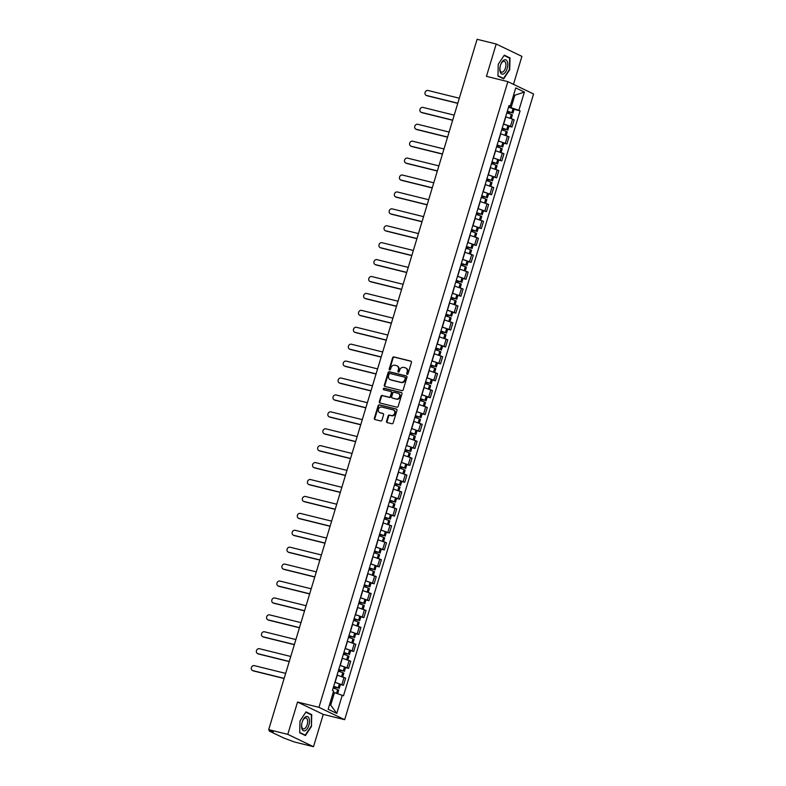 <?xml version="1.0" encoding="UTF-8"?>
<svg xmlns="http://www.w3.org/2000/svg" width="786" height="786" viewBox="0 0 786 786"><rect width="100%" height="100%" fill="white"/><g stroke="black" fill="none" stroke-linecap="round" stroke-linejoin="round"><path stroke-width="1.18" d="M407.148 374.293A0.786 0.678 -64.4 0 0 408.032 373.714L411.451 362.405A1.12 0.963 -64.4 0 0 410.832 361.108L393.865 356.913A1.12 0.963 -64.4 0 0 392.607 357.738L389.188 369.047A0.786 0.678 -64.4 0 0 390.504 369.381L390.947 367.917A3.576 3.095 -64.4 0 1 394.994 365.254L396.409 365.608A3.576 3.095 -64.4 0 1 398.394 369.754L397.952 371.218A0.786 0.678 -64.4 0 0 399.268 371.542L399.71 370.078A3.576 3.095 -64.4 0 1 403.758 367.426L405.173 367.769A3.576 3.095 -64.4 0 1 407.158 371.925L406.716 373.389A0.786 0.678 -64.4 0 0 407.148 374.293M386.535 421.276A1.12 0.963 -64.4 0 0 387.154 422.573L391.919 423.752A1.12 0.963 -64.4 0 0 393.177 422.917L396.969 410.361A1.12 0.963 -64.4 0 0 396.35 409.064L379.392 404.859A1.12 0.963 -64.4 0 0 378.125 405.694L374.333 418.25A1.12 0.963 -64.4 0 0 374.951 419.547L380.699 420.972A1.12 0.963 -64.4 0 0 381.967 420.146L383.588 414.762A1.12 0.963 -64.4 0 0 382.969 413.465L380.119 412.768A2.987 2.584 -64.4 0 1 381.839 407.069L393 409.83A2.987 2.584 -64.4 0 1 391.281 415.529L389.424 415.067A1.12 0.963 -64.4 0 0 388.156 415.902L386.535 421.276L387.056 421.522A1.12 0.963 -64.4 0 0 387.282 422.603M318.949 707.341L297.54 702.045L287.784 734.36L268.684 729.624L477.102 39.3L496.212 44.026L486.455 76.34L507.864 81.646L318.949 707.341L344.661 719.681L533.566 93.986L507.864 81.646M401.911 390.642A1.12 0.963 -64.4 0 0 403.179 389.817L406.971 377.251A1.12 0.963 -64.4 0 0 406.342 375.954L389.384 371.758A1.12 0.963 -64.4 0 0 388.117 372.593L384.325 385.15A1.12 0.963 -64.4 0 0 384.944 386.447L401.911 390.642M401.97 393.806L398.178 406.362A1.12 0.963 -64.4 0 1 396.91 407.197L379.952 403.002A1.12 0.963 -64.4 0 1 379.333 401.705L380.955 396.331A1.12 0.963 -64.4 0 1 382.212 395.496L389.099 397.195A1.12 0.963 -64.4 0 0 390.357 396.37L391.438 392.804A1.12 0.963 -64.4 0 0 390.819 391.507L383.656 389.728A0.786 0.678 -64.4 0 1 384.099 388.245L401.351 392.509A1.12 0.963 -64.4 0 1 401.97 393.806M287.784 734.36L313.496 746.7L294.386 741.974L283.913 738.083L269.362 731.098L269.392 729.968M513.474 84.338L521.914 56.376L496.212 44.026M313.496 746.7L323.252 714.386L344.661 719.681M268.684 729.624L273.233 731.815L269.107 730.911M503.462 124.001L510.438 126.281L512.6 119.128L505.624 116.849M512.6 119.128L514.162 119.875L512 127.037L508.974 126.281M510.438 126.281L512 127.037M503.865 143.199L506.891 143.946L509.053 136.793L500.515 133.767M498.353 140.92L506.891 143.946M498.756 160.118L501.792 160.865L503.954 153.712L495.406 150.676M493.244 157.839L501.792 160.865M493.647 177.037L496.683 177.783L498.845 170.631L490.297 167.595M488.135 174.757L496.683 177.783M488.538 193.946L491.574 194.702L493.736 187.54L485.188 184.514M483.026 191.666L491.574 194.702M483.429 210.864L486.465 211.621L488.627 204.458L480.079 201.432M477.927 208.585L486.465 211.621M478.33 227.783L481.356 228.53L483.518 221.377L474.98 218.351M472.818 225.503L481.356 228.53M473.221 244.701L476.247 245.448L478.409 238.296L469.871 235.26M467.709 242.422L476.247 245.448M468.112 261.62L471.148 262.367L473.3 255.214L464.762 252.178M462.6 259.341L471.148 262.367M463.003 278.529L466.039 279.285L468.201 272.123L459.653 269.097M457.491 276.25L466.039 279.285M457.894 295.448L460.93 296.204L463.092 289.042L454.544 286.016M452.382 293.168L460.93 296.204M452.785 312.366L455.821 313.113L457.983 305.96L449.435 302.934M447.273 310.087L455.821 313.113M447.686 329.285L450.712 330.032L452.874 322.879L444.336 319.843M442.174 327.005L450.712 330.032M442.577 346.204L445.603 346.95L447.765 339.798L439.227 336.762M437.065 343.924L445.603 346.95M437.468 363.112L440.504 363.869L442.656 356.706L434.118 353.68M431.956 360.833L440.504 363.869M432.359 380.031L435.395 380.788L437.556 373.625L429.009 370.599M426.847 377.752L435.395 380.788M427.25 396.95L430.286 397.696L432.447 390.544L423.9 387.518M421.738 394.67L430.286 397.696M422.141 413.868L425.177 414.615L427.338 407.462L418.791 404.426M416.629 411.589L425.177 414.615M417.042 430.787L420.068 431.534L422.229 424.371L413.691 421.345M411.53 428.508L420.068 431.534M411.933 447.696L414.959 448.452L417.12 441.29L408.582 438.264M406.421 445.416L414.959 448.452M406.824 464.614L409.85 465.371L412.011 458.209L403.473 455.182M401.312 462.335L409.85 465.371M401.715 481.533L404.751 482.28L406.912 475.127L398.364 472.101M396.203 479.254L404.751 482.28M396.606 498.452L399.642 499.198L401.803 492.046L393.255 489.01M391.094 496.172L399.642 499.198M391.497 515.37L394.533 516.117L396.694 508.955L388.146 505.929M385.985 513.091L394.533 516.117M386.388 532.279L389.424 533.036L391.585 525.873L383.047 522.847M380.886 530L389.424 533.036M381.289 549.198L384.315 549.945L386.476 542.792L377.938 539.766M375.777 546.918L384.315 549.945M376.18 566.117L379.206 566.863L381.367 559.711L372.829 556.685M370.668 563.837L379.206 566.863M371.071 583.035L374.107 583.782L376.268 576.629L367.72 573.593M365.559 580.756L374.107 583.782M365.962 599.944L368.998 600.701L371.159 593.538L362.611 590.512M360.45 597.674L368.998 600.701M360.853 616.863L363.889 617.619L366.05 610.457L357.502 607.431M355.341 614.583L363.889 617.619M355.744 633.781L358.78 634.528L360.941 627.375L352.393 624.349M350.242 631.502L358.78 634.528M350.644 650.7L353.671 651.447L355.832 644.294L347.294 641.258M345.133 648.421L353.671 651.447M345.535 667.619L348.562 668.365L350.723 661.213L342.185 658.177M340.024 665.339L348.562 668.365M340.426 684.527L343.462 685.284L345.614 678.122L337.076 675.095M334.915 682.258L343.462 685.284M508.571 107.093L511.067 107.702L514.83 95.234L513.69 94.693M513.622 94.939L514.83 95.234L524.38 92.06L518.878 110.276L511.067 107.702M508.847 106.159L510.242 106.13L515.744 87.904L524.38 92.06M329.56 704.561L330.7 705.101L334.463 692.633L343.492 695.777L520.086 110.855L518.878 110.276M342.283 695.197L336.781 713.413L328.145 709.267L333.637 691.051L332.429 690.472L509.033 105.55L510.242 106.13M503.688 78.846L509.711 69.758L510.006 57.918L504.278 55.167L498.255 64.256L497.96 76.095L503.688 78.846M297.54 702.045L323.252 714.386M305.42 735.558L311.443 726.47L311.737 714.631L306.009 711.88L299.987 720.968L299.692 732.807L305.42 735.558M334.463 692.633L333.254 692.328M514.073 109.362L520.086 110.855M330.7 705.101L336.781 713.413M508.218 57.476L510.006 57.918M299.987 720.988L305.803 712.204L311.354 714.867L311.443 726.47M309.949 714.189L311.737 714.631M407.325 374.313A0.786 0.678 -64.4 0 1 407.227 373.635L407.669 372.171A3.576 3.095 -64.4 0 0 405.94 368.094M397.176 365.922A3.576 3.095 -64.4 0 1 398.905 370L398.463 371.464A0.786 0.678 -64.4 0 0 398.561 372.142M411.216 361.324L394.375 357.158A1.12 0.963 -64.4 0 0 393.118 357.984L389.699 369.302A0.786 0.678 -64.4 0 0 389.797 369.98M406.735 376.17L389.895 372.004A1.12 0.963 -64.4 0 0 388.638 372.839L384.845 385.395A1.12 0.963 -64.4 0 0 385.081 386.476M405.291 378.095A0.786 0.678 -64.4 0 0 404.859 377.192L389.974 373.507A0.786 0.678 -64.4 0 0 389.09 374.087L388.618 375.629A3.576 3.095 -64.4 0 0 390.603 379.785L400.781 382.301A3.576 3.095 -64.4 0 0 404.829 379.638L405.291 378.095L405.812 378.341A0.786 0.678 -64.4 0 0 405.37 377.437L405.075 377.29M390.357 379.707A3.576 3.095 -64.4 0 0 391.123 380.031L390.603 379.785M405.812 378.341L405.34 379.884A3.576 3.095 -64.4 0 1 401.302 382.546L391.123 380.031M391.33 391.752A1.12 0.963 -64.4 0 1 391.949 393.049L390.878 396.616A1.12 0.963 -64.4 0 1 389.61 397.441L382.733 395.741A1.12 0.963 -64.4 0 0 381.465 396.576L379.844 401.951A1.12 0.963 -64.4 0 0 380.08 403.031M401.734 392.725L384.619 388.49A0.786 0.678 -64.4 0 0 383.853 389.777M396.232 398.964A2.987 2.584 -64.4 0 0 397.952 393.265L394.022 392.293A1.12 0.963 -64.4 0 0 392.754 393.128L391.683 396.694A1.12 0.963 -64.4 0 0 392.302 397.991L396.753 399.209A2.987 2.584 -64.4 0 0 398.64 393.56M392.509 398.089A1.12 0.963 -64.4 0 0 392.813 398.237L392.302 397.991M396.753 399.209L392.813 398.237M393.688 410.125A2.987 2.584 -64.4 0 1 391.801 415.774L389.935 415.313A1.12 0.963 -64.4 0 0 388.677 416.148L387.056 421.522M379.952 412.719A2.987 2.584 -64.4 0 0 380.63 413.014L380.119 412.768M383.352 413.682L380.63 413.014M396.734 409.27L379.903 405.104A1.12 0.963 -64.4 0 0 378.636 405.94L374.843 418.496A1.12 0.963 -64.4 0 0 375.079 419.586M507.294 111.288A7.162 0.639 16.8 0 1 510.91 112.526L507.147 111.808M459.309 98.221L427.967 90.469A2.613 2.26 -64.4 0 0 426.464 95.45L427.132 95.774A2.613 2.26 115.6 0 1 426.749 95.637L426.081 95.322M506.813 112.899A8.646 0.766 16.8 0 1 511.293 114.422L512.384 114.972L511.293 118.588M507.098 111.956L511.824 112.693A8.646 0.766 -163.2 0 0 507.334 111.16M508.532 107.201A8.646 0.766 16.8 0 1 513.012 108.733L514.103 109.283L512.914 113.233M457.766 103.359L427.132 95.774M457.806 103.212L426.464 95.45M503.964 60.05A7.388 3.645 103.9 0 0 500.643 64.786A7.388 3.645 103.9 0 0 499.984 67.419A7.388 3.645 103.9 0 0 503.62 73.864A7.388 3.645 103.9 0 0 507.756 64.825A7.388 3.645 103.9 0 0 503.964 60.05M500.014 67.242A5.6 2.761 103.9 0 0 501.576 72.174A5.6 2.761 103.9 0 0 502.785 71.968A5.6 2.761 103.9 0 0 505.82 66.26A5.6 2.761 103.9 0 0 504.268 61.308A5.6 2.761 103.9 0 0 503.05 61.514A5.6 2.761 103.9 0 0 500.584 64.953M498.255 64.275L504.081 55.492L509.633 58.154L509.348 69.63L503.512 78.433L497.97 75.77M502.097 78.079L503.512 78.433M305.695 716.763A7.388 3.645 103.9 0 0 302.364 721.489A7.388 3.645 103.9 0 0 301.716 724.132A7.388 3.645 103.9 0 0 305.351 730.577A7.388 3.645 103.9 0 0 309.478 721.538A7.388 3.645 103.9 0 0 305.695 716.763M301.745 723.955A5.6 2.761 103.9 0 0 303.298 728.887A5.6 2.761 103.9 0 0 304.516 728.681A5.6 2.761 103.9 0 0 307.552 722.973A5.6 2.761 103.9 0 0 305.99 718.021A5.6 2.761 103.9 0 0 304.781 718.227A5.6 2.761 103.9 0 0 302.305 721.666M311.069 726.343L305.233 735.146L299.702 732.483M303.828 734.792L305.233 735.146M502.195 128.206A7.162 0.639 16.8 0 1 505.801 129.435L502.038 128.727M454.2 115.139L422.858 107.387A2.613 2.26 -64.4 0 0 421.355 112.369L422.023 112.693A2.613 2.26 115.6 0 1 421.65 112.555L420.982 112.231M501.704 129.818A8.646 0.766 16.8 0 1 506.194 131.341L507.275 131.891L506.184 135.497M501.989 128.865L506.715 129.611A8.646 0.766 -163.2 0 0 502.234 128.079M503.423 124.119A8.646 0.766 16.8 0 1 507.913 125.652L508.994 126.192L507.805 130.152M452.657 120.268L422.023 112.693M452.697 120.13L421.355 112.369M497.086 145.125A7.162 0.639 16.8 0 1 500.692 146.353L496.929 145.636M449.101 132.058L417.759 124.296A2.613 2.26 -64.4 0 0 416.246 129.287L416.914 129.611A2.613 2.26 115.6 0 1 416.541 129.474L415.873 129.15M496.595 146.727A8.646 0.766 16.8 0 1 501.085 148.259L502.175 148.809L501.085 152.415M496.88 145.783L501.606 146.52A8.646 0.766 -163.2 0 0 497.125 144.997M498.314 141.038A8.646 0.766 16.8 0 1 502.804 142.571L503.885 143.111L502.696 147.07M447.548 137.186L416.914 129.611M447.588 137.039L416.246 129.287M491.977 162.044A7.162 0.639 16.8 0 1 495.583 163.272L491.82 162.555M443.992 148.976L412.65 141.215A2.613 2.26 -64.4 0 0 411.137 146.206L411.805 146.53A2.613 2.26 115.6 0 1 411.432 146.393L410.764 146.068M491.496 163.645A8.646 0.766 16.8 0 1 495.976 165.178L497.066 165.718L495.976 169.334M491.781 162.702L496.497 163.439A8.646 0.766 -163.2 0 0 492.016 161.916M493.205 157.957A8.646 0.766 16.8 0 1 497.695 159.479L498.786 160.03L497.587 163.989M442.439 154.105L411.805 146.53M442.489 153.958L411.137 146.206M486.868 178.953A7.162 0.639 16.8 0 1 490.474 180.191L486.711 179.473M438.883 165.885L407.541 158.133A2.613 2.26 -64.4 0 0 406.038 163.124L406.706 163.439A2.613 2.26 115.6 0 1 406.323 163.301L405.655 162.987M486.387 180.564A8.646 0.766 16.8 0 1 490.867 182.097L491.957 182.637L490.867 186.253M486.672 179.621L491.388 180.358A8.646 0.766 -163.2 0 0 486.907 178.825M488.106 174.875A8.646 0.766 16.8 0 1 492.586 176.398L493.677 176.948L492.478 180.908M437.33 171.024L406.706 163.439M437.38 170.876L406.038 163.124M481.759 195.871A7.162 0.639 16.8 0 1 485.365 197.109L481.602 196.392M433.774 182.804L402.432 175.052A2.613 2.26 -64.4 0 0 400.929 180.033L401.597 180.358A2.613 2.26 115.6 0 1 401.214 180.22L400.546 179.906M481.278 197.483A8.646 0.766 16.8 0 1 485.758 199.005L486.848 199.556L485.758 203.171M481.563 196.539L486.288 197.276A8.646 0.766 -163.2 0 0 481.798 195.743M482.997 191.784A8.646 0.766 16.8 0 1 487.477 193.317L488.568 193.867L487.369 197.817M432.221 187.942L401.597 180.358M432.271 187.795L400.929 180.033M476.65 212.79A7.162 0.639 16.8 0 1 480.256 214.018L476.503 213.311M428.665 199.723L397.323 191.971A2.613 2.26 -64.4 0 0 395.82 196.952L396.488 197.276A2.613 2.26 115.6 0 1 396.105 197.139L395.437 196.814M476.169 214.401A8.646 0.766 16.8 0 1 480.649 215.924L481.739 216.474L480.649 220.08M476.454 213.448L481.179 214.195A8.646 0.766 -163.2 0 0 476.689 212.662M477.888 208.703A8.646 0.766 16.8 0 1 482.368 210.235L483.459 210.776L482.26 214.735M427.122 204.851L396.488 197.276M427.162 204.714L395.82 196.952M471.551 229.709A7.162 0.639 16.8 0 1 475.157 230.937L471.394 230.219M423.556 216.641L392.214 208.88A2.613 2.26 -64.4 0 0 390.711 213.871L391.379 214.195A2.613 2.26 115.6 0 1 390.996 214.057L390.328 213.733M471.06 231.31A8.646 0.766 16.8 0 1 475.55 232.843L476.63 233.393L475.54 236.999M471.345 230.367L476.07 231.104A8.646 0.766 -163.2 0 0 471.58 229.581M472.779 225.621A8.646 0.766 16.8 0 1 477.269 227.154L478.35 227.694L477.161 231.654M422.013 221.77L391.379 214.195M422.053 221.623L390.711 213.871M466.442 246.617A7.162 0.639 16.8 0 1 470.048 247.855L466.285 247.138M418.457 233.56L387.105 225.798A2.613 2.26 -64.4 0 0 385.602 230.789L386.27 231.104A2.613 2.26 115.6 0 1 385.897 230.976L385.228 230.652M465.951 248.229A8.646 0.766 16.8 0 1 470.441 249.761L471.521 250.302L470.441 253.917M466.236 247.285L470.961 248.022A8.646 0.766 -163.2 0 0 466.481 246.499M467.67 242.54A8.646 0.766 16.8 0 1 472.16 244.063L473.241 244.613L472.052 248.573M416.904 238.689L386.27 231.104M416.944 238.541L385.602 230.789M461.333 263.536A7.162 0.639 16.8 0 1 464.939 264.774L461.176 264.057M413.348 250.469L382.006 242.717A2.613 2.26 -64.4 0 0 380.493 247.708L381.161 248.022A2.613 2.26 115.6 0 1 380.788 247.885L380.119 247.57M460.842 265.147A8.646 0.766 16.8 0 1 465.332 266.68L466.422 267.22L465.332 270.836M461.136 264.204L465.852 264.941A8.646 0.766 -163.2 0 0 461.372 263.408M462.561 259.459A8.646 0.766 16.8 0 1 467.051 260.981L468.142 261.532L466.943 265.491M411.795 255.607L381.161 248.022M411.835 255.46L380.493 247.708M456.224 280.455A7.162 0.639 16.8 0 1 459.83 281.693L456.067 280.975M408.239 267.387L376.897 259.635A2.613 2.26 -64.4 0 0 375.394 264.617L376.062 264.941A2.613 2.26 115.6 0 1 375.679 264.803L375.01 264.489M455.742 282.066A8.646 0.766 16.8 0 1 460.223 283.589L461.313 284.139L460.223 287.755M456.027 281.113L460.743 281.86A8.646 0.766 -163.2 0 0 456.263 280.327M457.462 276.367A8.646 0.766 16.8 0 1 461.942 277.9L463.033 278.44L461.834 282.4M406.686 272.526L376.062 264.941M406.735 272.378L375.394 264.617M451.115 297.373A7.162 0.639 16.8 0 1 454.721 298.601L450.958 297.894M403.13 284.306L371.788 276.544A2.613 2.26 -64.4 0 0 370.285 281.535L370.953 281.86A2.613 2.26 115.6 0 1 370.57 281.722L369.901 281.398M450.633 298.985A8.646 0.766 16.8 0 1 455.114 300.507L456.204 301.058L455.114 304.663M450.918 298.032L455.644 298.778A8.646 0.766 -163.2 0 0 451.154 297.246M452.353 293.286A8.646 0.766 16.8 0 1 456.833 294.819L457.924 295.359L456.725 299.319M401.577 289.435L370.953 281.86M401.626 289.297L370.285 281.535M446.006 314.292A7.162 0.639 16.8 0 1 449.612 315.52L445.849 314.803M398.021 301.225L366.679 293.463A2.613 2.26 -64.4 0 0 365.176 298.454L365.844 298.778A2.613 2.26 115.6 0 1 365.461 298.641L364.792 298.316M445.524 315.893A8.646 0.766 16.8 0 1 450.005 317.426L451.095 317.976L450.005 321.582M445.809 314.95L450.535 315.687A8.646 0.766 -163.2 0 0 446.045 314.164M447.244 310.205A8.646 0.766 16.8 0 1 451.724 311.737L452.815 312.278L451.616 316.237M396.478 306.353L365.844 298.778M396.517 306.206L365.176 298.454M440.907 331.201A7.162 0.639 16.8 0 1 444.512 332.439L440.75 331.721M392.912 318.143L361.57 310.382A2.613 2.26 -64.4 0 0 360.067 315.373L360.735 315.687A2.613 2.26 115.6 0 1 360.352 315.559L359.683 315.235M440.415 332.812A8.646 0.766 16.8 0 1 444.905 334.345L445.986 334.885L444.896 338.501M440.7 331.869L445.426 332.606A8.646 0.766 -163.2 0 0 440.936 331.083M442.135 327.123A8.646 0.766 16.8 0 1 446.625 328.646L447.706 329.196L446.517 333.156M391.369 323.272L360.735 315.687M391.408 323.125L360.067 315.373M435.798 348.119A7.162 0.639 16.8 0 1 439.403 349.357L435.64 348.64M387.812 335.052L356.461 327.3A2.613 2.26 -64.4 0 0 354.958 332.291L355.626 332.606A2.613 2.26 115.6 0 1 355.252 332.468L354.584 332.154M435.306 349.731A8.646 0.766 16.8 0 1 439.796 351.263L440.877 351.804L439.787 355.419M435.591 348.788L440.317 349.524A8.646 0.766 -163.2 0 0 435.837 347.992M437.026 344.042A8.646 0.766 16.8 0 1 441.516 345.565L442.597 346.115L441.408 350.075M386.26 340.191L355.626 332.606M386.299 340.043L354.958 332.291M430.689 365.038A7.162 0.639 16.8 0 1 434.294 366.276L430.531 365.559M382.703 351.971L351.362 344.219A2.613 2.26 -64.4 0 0 349.849 349.2L350.517 349.524A2.613 2.26 115.6 0 1 350.143 349.387L349.475 349.072M430.197 366.649A8.646 0.766 16.8 0 1 434.687 368.172L435.778 368.722L434.687 372.328M430.492 365.696L435.208 366.443A8.646 0.766 -163.2 0 0 430.728 364.91M431.917 360.951A8.646 0.766 16.8 0 1 436.407 362.484L437.497 363.024L436.299 366.983M381.151 357.109L350.517 349.524M381.19 356.962L349.849 349.2M425.58 381.957A7.162 0.639 16.8 0 1 429.185 383.185L425.423 382.477M377.594 368.889L346.253 361.128A2.613 2.26 -64.4 0 0 344.74 366.119L345.418 366.443A2.613 2.26 115.6 0 1 345.034 366.305L344.366 365.981M425.098 383.568A8.646 0.766 16.8 0 1 429.578 385.091L430.669 385.641L429.578 389.247M425.383 382.615L430.099 383.362A8.646 0.766 -163.2 0 0 425.619 381.829M426.818 377.87A8.646 0.766 16.8 0 1 431.298 379.402L432.388 379.943L431.19 383.902M376.042 374.018L345.418 366.443M376.091 373.881L344.74 366.119M420.471 398.875A7.162 0.639 16.8 0 1 424.076 400.103L420.314 399.386M372.485 385.808L341.144 378.046A2.613 2.26 -64.4 0 0 339.64 383.037L340.309 383.362A2.613 2.26 115.6 0 1 339.925 383.224L339.257 382.9M419.989 400.477A8.646 0.766 16.8 0 1 424.469 402.01L425.56 402.56L424.469 406.166M420.274 399.534L425 400.27A8.646 0.766 -163.2 0 0 420.51 398.748M421.709 394.788A8.646 0.766 16.8 0 1 426.189 396.321L427.279 396.861L426.081 400.821M370.933 390.937L340.309 383.362M370.982 390.789L339.64 383.037M415.362 415.784A7.162 0.639 16.8 0 1 418.967 417.022L415.205 416.305M367.376 402.717L336.035 394.965A2.613 2.26 -64.4 0 0 334.531 399.956L335.2 400.27A2.613 2.26 115.6 0 1 334.816 400.143L334.148 399.819M414.88 417.395A8.646 0.766 16.8 0 1 419.36 418.928L420.451 419.469L419.36 423.084M415.165 416.452L419.891 417.189A8.646 0.766 -163.2 0 0 415.401 415.666M416.6 411.707A8.646 0.766 16.8 0 1 421.08 413.23L422.17 413.78L420.972 417.739M365.824 407.855L335.2 400.27M365.873 407.708L334.531 399.956M410.263 432.703A7.162 0.639 16.8 0 1 413.868 433.941L410.105 433.224M362.267 419.636L330.926 411.884A2.613 2.26 -64.4 0 0 329.422 416.875L330.091 417.189A2.613 2.26 115.6 0 1 329.707 417.052L329.039 416.737M409.771 434.314A8.646 0.766 16.8 0 1 414.261 435.847L415.342 436.387L414.251 440.003M410.056 433.371L414.782 434.108A8.646 0.766 -163.2 0 0 410.292 432.575M411.491 428.625A8.646 0.766 16.8 0 1 415.971 430.148L417.061 430.699L415.873 434.648M360.725 424.774L330.091 417.189M360.764 424.627L329.422 416.875M405.154 449.621A7.162 0.639 16.8 0 1 408.759 450.85L404.996 450.142M357.168 436.554L325.817 428.802A2.613 2.26 -64.4 0 0 324.313 433.784L324.982 434.108A2.613 2.26 115.6 0 1 324.608 433.97L323.94 433.646M404.662 451.233A8.646 0.766 16.8 0 1 409.152 452.756L410.233 453.306L409.142 456.912M404.947 450.28L409.673 451.026A8.646 0.766 -163.2 0 0 405.193 449.494M406.382 445.534A8.646 0.766 16.8 0 1 410.872 447.067L411.952 447.607L410.764 451.567M355.616 441.693L324.982 434.108M355.655 441.545L324.313 433.784M400.045 466.54A7.162 0.639 16.8 0 1 403.65 467.768L399.887 467.061M352.059 453.473L320.717 445.711A2.613 2.26 -64.4 0 0 319.204 450.702L319.873 451.026A2.613 2.26 115.6 0 1 319.499 450.889L318.831 450.565M399.553 468.151A8.646 0.766 16.8 0 1 404.043 469.674L405.134 470.225L404.043 473.83M399.838 467.198L404.564 467.945A8.646 0.766 -163.2 0 0 400.084 466.412M401.273 462.453A8.646 0.766 16.8 0 1 405.763 463.986L406.853 464.526L405.655 468.485M350.507 458.602L319.873 451.026M350.546 458.464L319.204 450.702M394.936 483.459A7.162 0.639 16.8 0 1 398.541 484.687L394.778 483.97M346.95 470.392L315.608 462.63A2.613 2.26 -64.4 0 0 314.095 467.621L314.764 467.945A2.613 2.26 115.6 0 1 314.39 467.808L313.722 467.483M394.454 485.06A8.646 0.766 16.8 0 1 398.934 486.593L400.025 487.133L398.934 490.749M394.739 484.117L399.455 484.854A8.646 0.766 -163.2 0 0 394.975 483.331M396.164 479.372A8.646 0.766 16.8 0 1 400.654 480.904L401.744 481.445L400.546 485.404M345.398 475.52L314.764 467.945M345.447 475.373L314.095 467.621M389.827 500.368A7.162 0.639 16.8 0 1 393.432 501.606L389.669 500.888M341.841 487.3L310.499 479.548A2.613 2.26 -64.4 0 0 308.996 484.54L309.664 484.854A2.613 2.26 115.6 0 1 309.281 484.726L308.613 484.402M389.345 501.979A8.646 0.766 16.8 0 1 393.825 503.512L394.916 504.052L393.825 507.668M389.63 501.036L394.346 501.773A8.646 0.766 -163.2 0 0 389.866 500.25M391.064 496.29A8.646 0.766 16.8 0 1 395.545 497.813L396.635 498.363L395.437 502.323M340.289 492.439L309.664 484.854M340.338 492.291L308.996 484.54M384.718 517.286A7.162 0.639 16.8 0 1 388.323 518.524L384.56 517.807M336.732 504.219L305.39 496.467A2.613 2.26 -64.4 0 0 303.887 501.458L304.555 501.773A2.613 2.26 115.6 0 1 304.172 501.635L303.504 501.321M384.236 518.898A8.646 0.766 16.8 0 1 388.716 520.43L389.807 520.971L388.716 524.586M384.521 517.954L389.247 518.691A8.646 0.766 -163.2 0 0 384.757 517.159M385.955 513.209A8.646 0.766 16.8 0 1 390.436 514.732L391.526 515.282L390.328 519.232M335.18 509.357L304.555 501.773M335.229 509.21L303.887 501.458M379.609 534.205A7.162 0.639 16.8 0 1 383.224 535.433L379.461 534.726M331.623 521.138L300.281 513.386A2.613 2.26 -64.4 0 0 298.778 518.367L299.446 518.691A2.613 2.26 115.6 0 1 299.063 518.554L298.395 518.229M379.127 535.816A8.646 0.766 16.8 0 1 383.607 537.339L384.698 537.889L383.607 541.495M379.412 534.863L384.138 535.61A8.646 0.766 -163.2 0 0 379.648 534.077M380.846 530.118A8.646 0.766 16.8 0 1 385.327 531.65L386.417 532.191L385.228 536.15M330.081 526.266L299.446 518.691M330.12 526.129L298.778 518.367M374.509 551.124A7.162 0.639 16.8 0 1 378.115 552.352L374.352 551.634M326.514 538.056L295.172 530.295A2.613 2.26 -64.4 0 0 293.669 535.286L294.337 535.61A2.613 2.26 115.6 0 1 293.964 535.472L293.286 535.148M374.018 552.735A8.646 0.766 16.8 0 1 378.508 554.258L379.589 554.808L378.498 558.414M374.303 551.782L379.029 552.529A8.646 0.766 -163.2 0 0 374.539 550.996M375.737 547.036A8.646 0.766 16.8 0 1 380.228 548.569L381.308 549.109L380.119 553.069M324.972 543.185L294.337 535.61M325.011 543.047L293.669 535.286M369.4 568.042A7.162 0.639 16.8 0 1 373.006 569.27L369.243 568.553M321.415 554.975L290.073 547.213A2.613 2.26 -64.4 0 0 288.56 552.204L289.228 552.529A2.613 2.26 115.6 0 1 288.855 552.391L288.187 552.067M368.909 569.644A8.646 0.766 16.8 0 1 373.399 571.176L374.49 571.717L373.399 575.332M369.194 568.7L373.92 569.437A8.646 0.766 -163.2 0 0 369.44 567.914M370.628 563.955A8.646 0.766 16.8 0 1 375.119 565.478L376.199 566.028L375.01 569.988M319.863 560.104L289.228 552.529M319.902 559.956L288.56 552.204M364.291 584.951A7.162 0.639 16.8 0 1 367.897 586.189L364.134 585.472M316.306 571.884L284.964 564.132A2.613 2.26 -64.4 0 0 283.451 569.123L284.119 569.437A2.613 2.26 115.6 0 1 283.746 569.31L283.078 568.985M363.8 586.562A8.646 0.766 16.8 0 1 368.29 588.095L369.381 588.635L368.29 592.251M364.095 585.619L368.811 586.356A8.646 0.766 -163.2 0 0 364.331 584.833M365.519 580.874A8.646 0.766 16.8 0 1 370.01 582.397L371.1 582.947L369.901 586.906M314.754 577.022L284.119 569.437M314.803 576.875L283.451 569.123M359.182 601.87A7.162 0.639 16.8 0 1 362.788 603.108L359.025 602.39M311.197 588.802L279.855 581.051A2.613 2.26 -64.4 0 0 278.352 586.032L279.02 586.356A2.613 2.26 115.6 0 1 278.637 586.218L277.969 585.904M358.701 603.481A8.646 0.766 16.8 0 1 363.181 605.014L364.272 605.554L363.181 609.17M358.986 602.538L363.702 603.275A8.646 0.766 -163.2 0 0 359.222 601.742M360.42 597.782A8.646 0.766 16.8 0 1 364.9 599.315L365.991 599.865L364.792 603.815M309.645 593.941L279.02 586.356M309.694 593.794L278.352 586.032M354.073 618.788A7.162 0.639 16.8 0 1 357.679 620.016L353.916 619.309M306.088 605.721L274.746 597.969A2.613 2.26 -64.4 0 0 273.243 602.95L273.911 603.275A2.613 2.26 115.6 0 1 273.528 603.137L272.86 602.813M353.592 620.4A8.646 0.766 16.8 0 1 358.072 621.923L359.163 622.473L358.072 626.078M353.877 619.447L358.603 620.193A8.646 0.766 -163.2 0 0 354.113 618.661M355.311 614.701A8.646 0.766 16.8 0 1 359.791 616.234L360.882 616.774L359.683 620.734M304.536 610.85L273.911 603.275M304.585 610.712L273.243 602.95M348.964 635.707A7.162 0.639 16.8 0 1 352.57 636.935L348.817 636.218M300.979 622.64L269.637 614.878A2.613 2.26 -64.4 0 0 268.134 619.869L268.802 620.193A2.613 2.26 115.6 0 1 268.419 620.056L267.751 619.732M348.483 637.318A8.646 0.766 16.8 0 1 352.963 638.841L354.054 639.391L352.963 642.997M348.768 636.365L353.494 637.112A8.646 0.766 -163.2 0 0 349.004 635.579M350.202 631.62A8.646 0.766 16.8 0 1 354.683 633.152L355.773 633.693L354.574 637.652M299.437 627.768L268.802 620.193M299.476 627.631L268.134 619.869M343.865 652.626A7.162 0.639 16.8 0 1 347.471 653.854L343.708 653.137M295.87 639.558L264.528 631.797A2.613 2.26 -64.4 0 0 263.025 636.788L263.693 637.112A2.613 2.26 115.6 0 1 263.31 636.974L262.642 636.65M343.374 654.227A8.646 0.766 16.8 0 1 347.864 655.76L348.945 656.3L347.854 659.916M343.659 653.284L348.385 654.021A8.646 0.766 -163.2 0 0 343.895 652.498M345.093 648.538A8.646 0.766 16.8 0 1 349.583 650.061L350.664 650.612L349.475 654.571M294.328 644.687L263.693 637.112M294.367 644.54L263.025 636.788M338.756 669.534A7.162 0.639 16.8 0 1 342.362 670.772L338.599 670.055M290.771 656.467L259.419 648.715A2.613 2.26 -64.4 0 0 257.916 653.706L258.584 654.021A2.613 2.26 115.6 0 1 258.211 653.883L257.543 653.569M338.265 671.146A8.646 0.766 16.8 0 1 342.755 672.678L343.836 673.219L342.755 676.834M338.55 670.203L343.276 670.939A8.646 0.766 -163.2 0 0 338.795 669.417M339.984 665.457A8.646 0.766 16.8 0 1 344.474 666.98L345.555 667.53L344.366 671.49M289.219 661.606L258.584 654.021M289.258 661.458L257.916 653.706M333.647 686.453A7.162 0.639 16.8 0 1 337.253 687.691L333.49 686.974M285.662 673.386L254.32 665.634A2.613 2.26 -64.4 0 0 252.807 670.615L253.475 670.939A2.613 2.26 115.6 0 1 253.102 670.802L252.434 670.487M333.156 688.064A8.646 0.766 16.8 0 1 337.646 689.587L338.737 690.137L337.666 693.684M333.451 687.121L338.167 687.858A8.646 0.766 -163.2 0 0 333.686 686.325M334.875 682.366A8.646 0.766 16.8 0 1 339.365 683.899L340.456 684.449L339.257 688.398M284.11 678.524L253.475 670.939M284.149 678.377L252.807 670.615M346.999 667.609L349.161 660.456M352.108 650.7L354.27 643.538M357.208 633.781L359.369 626.619M362.317 616.863L364.478 609.71M367.426 599.944L369.587 592.791M372.535 583.025L374.696 575.873M377.644 566.117L379.805 558.954M382.753 549.198L384.914 542.035M387.862 532.279L390.013 525.127M392.961 515.361L395.122 508.208M398.07 498.442L400.231 491.289M403.179 481.533L405.34 474.371M408.288 464.614L410.449 457.452M413.397 447.696L415.558 440.543M418.506 430.777L420.657 423.625M423.605 413.868L425.766 406.706M428.714 396.95L430.875 389.787M433.823 380.031L435.984 372.869M438.932 363.112L441.093 355.96M444.041 346.194L446.202 339.041M449.15 329.285L451.311 322.122M454.249 312.366L456.411 305.204M459.358 295.448L461.52 288.285M464.467 278.529L466.629 271.376M469.576 261.61L471.738 254.458M474.685 244.701L476.847 237.539M479.794 227.783L481.956 220.62M484.893 210.864L487.055 203.712M490.002 193.946L492.164 186.793M495.111 177.027L497.273 169.874M500.22 160.118L502.382 152.956M505.329 143.199L507.491 136.037M341.89 684.527L344.052 677.375M335.111 682.297L337.273 675.145M340.22 665.388L342.372 658.226M345.319 648.47L347.481 641.307M350.428 631.551L352.59 624.398M355.537 614.632L357.699 607.48M360.646 597.714L362.808 590.561M365.755 580.805L367.917 573.642M370.864 563.886L373.026 556.724M375.963 546.968L378.125 539.815M381.072 530.049L383.234 522.896M386.181 513.13L388.343 505.978M391.29 496.221L393.452 489.059M396.399 479.303L398.561 472.14M401.508 462.384L403.67 455.232M406.608 445.466L408.769 438.313M411.717 428.547L413.878 421.394M416.826 411.638L418.987 404.476M421.935 394.719L424.096 387.557M427.044 377.801L429.205 370.648M432.153 360.882L434.314 353.729M437.262 343.973L439.413 336.811M442.361 327.055L444.522 319.892M447.47 310.136L449.631 302.974M452.579 293.217L454.74 286.065M457.688 276.299L459.849 269.146M462.797 259.39L464.958 252.227M467.906 242.471L470.057 235.309M473.005 225.553L475.166 218.39M478.114 208.634L480.275 201.481M483.223 191.715L485.384 184.563M488.332 174.806L490.493 167.644M493.441 157.888L495.602 150.725M498.55 140.969L500.711 133.816M503.649 124.05L505.811 116.898M270.433 730.469L270.256 731.078M407.669 372.171L407.158 371.925M398.463 371.464L397.952 371.218M398.905 370L398.394 369.754M389.699 369.302L389.188 369.047M393.118 357.984L392.607 357.738M394.375 357.158L393.865 356.913M407.227 373.635L406.716 373.389M384.845 385.395L384.325 385.15M388.638 372.839L388.117 372.593M389.895 372.004L389.384 371.758M401.302 382.546L400.781 382.301M405.34 379.884L404.829 379.638M379.844 401.951L379.333 401.705M381.465 396.576L380.955 396.331M382.733 395.741L382.212 395.496M389.61 397.441L389.099 397.195M390.878 396.616L390.357 396.37M391.949 393.049L391.438 392.804M384.619 388.49L384.099 388.245M388.677 416.148L388.156 415.902M389.935 415.313L389.424 415.067M391.801 415.774L391.281 415.529M374.843 418.496L374.333 418.25M378.636 405.94L378.125 405.694M379.903 405.104L379.392 404.859M510.281 118.224L511.421 114.471M511.941 112.742L513.14 108.782M511.824 112.693L513.012 108.733M510.163 118.175L511.293 114.422M505.182 135.133L506.312 131.39M506.832 129.651L508.031 125.691M506.715 129.611L507.913 125.652M505.054 135.094L506.194 131.341M500.073 152.052L501.203 148.308M501.723 146.569L502.922 142.61M501.606 146.52L502.804 142.571M499.945 152.012L501.085 148.259M494.964 168.97L496.094 165.217M496.614 163.488L497.813 159.529M496.497 163.439L497.695 159.479M494.846 168.931L495.976 165.178M489.855 185.889L490.985 182.136M491.515 180.407L492.704 176.447M491.388 180.358L492.586 176.398M489.737 185.85L490.867 182.097M484.746 202.808L485.876 199.054M486.406 197.315L487.595 193.366M486.288 197.276L487.477 193.317M484.628 202.759L485.758 199.005M479.637 219.716L480.777 215.973M481.297 214.234L482.496 210.275M481.179 214.195L482.368 210.235M479.519 219.677L480.649 215.924M474.538 236.635L475.668 232.892M476.188 231.153L477.387 227.193M476.07 231.104L477.269 227.154M474.41 236.596L475.55 232.843M469.429 253.554L470.559 249.801M471.079 248.071L472.278 244.112M470.961 248.022L472.16 244.063M469.301 253.514L470.441 249.761M464.32 270.472L465.45 266.719M465.97 264.99L467.169 261.031M465.852 264.941L467.051 260.981M464.202 270.433L465.332 266.68M459.211 287.391L460.341 283.638M460.871 281.899L462.06 277.949M460.743 281.86L461.942 277.9M459.093 287.342L460.223 283.589M454.102 304.3L455.232 300.557M455.762 298.818L456.951 294.858M455.644 298.778L456.833 294.819M453.984 304.261L455.114 300.507M448.993 321.219L450.132 317.475M450.653 315.736L451.842 311.777M450.535 315.687L451.724 311.737M448.875 321.179L450.005 317.426M443.894 338.137L445.023 334.384M445.544 332.655L446.743 328.695M445.426 332.606L446.625 328.646M443.766 338.098L444.905 334.345M438.785 355.056L439.914 351.303M440.435 349.574L441.634 345.614M440.317 349.524L441.516 345.565M438.657 355.017L439.796 351.263M433.675 371.975L434.805 368.221M435.326 366.482L436.525 362.533M435.208 366.443L436.407 362.484M433.558 371.925L434.687 368.172M428.567 388.883L429.696 385.14M430.217 383.401L431.416 379.442M430.099 383.362L431.298 379.402M428.449 388.844L429.578 385.091M423.458 405.802L424.587 402.059M425.118 400.32L426.307 396.36M425 400.27L426.189 396.321M423.34 405.763L424.469 402.01M418.349 422.721L419.488 418.967M420.009 417.238L421.198 413.279M419.891 417.189L421.08 413.23M418.231 422.681L419.36 418.928M413.24 439.639L414.379 435.886M414.9 434.157L416.099 430.197M414.782 434.108L415.971 430.148M413.122 439.6L414.261 435.847M408.14 456.558L409.27 452.805M409.791 451.066L410.99 447.116M409.673 451.026L410.872 447.067M408.013 456.509L409.152 452.756M403.031 473.467L404.161 469.723M404.682 467.984L405.881 464.025M404.564 467.945L405.763 463.986M402.913 473.427L404.043 469.674M397.922 490.385L399.052 486.642M399.573 484.903L400.772 480.944M399.455 484.854L400.654 480.904M397.804 490.346L398.934 486.593M392.813 507.304L393.943 503.551M394.474 501.822L395.663 497.862M394.346 501.773L395.545 497.813M392.695 507.265L393.825 503.512M387.704 524.223L388.834 520.47M389.365 518.74L390.554 514.781M389.247 518.691L390.436 514.732M387.586 524.183L388.716 520.43M382.595 541.141L383.735 537.388M384.256 535.649L385.454 531.7M384.138 535.61L385.327 531.65M382.477 541.092L383.607 537.339M377.496 558.05L378.626 554.307M379.147 552.568L380.345 548.608M379.029 552.529L380.228 548.569M377.368 558.011L378.508 554.258M372.387 574.969L373.517 571.226M374.038 569.486L375.236 565.527M373.92 569.437L375.119 565.478M372.259 574.93L373.399 571.176M367.278 591.887L368.408 588.134M368.929 586.405L370.127 582.446M368.811 586.356L370.01 582.397M367.16 591.848L368.29 588.095M362.169 608.806L363.299 605.053M363.83 603.324L365.018 599.364M363.702 603.275L364.9 599.315M362.051 608.757L363.181 605.014M357.06 625.715L358.19 621.972M358.721 620.233L359.909 616.273M358.603 620.193L359.791 616.234M356.942 625.676L358.072 621.923M351.951 642.634L353.091 638.89M353.612 637.151L354.81 633.192M353.494 637.112L354.683 633.152M351.833 642.594L352.963 638.841M346.852 659.552L347.982 655.809M348.503 654.07L349.701 650.11M348.385 654.021L349.583 650.061M346.724 659.513L347.864 655.76M341.743 676.471L342.873 672.718M343.394 670.989L344.592 667.029M343.276 670.939L344.474 666.98M341.615 676.432L342.755 672.678M336.644 693.35L337.764 689.636M338.285 687.907L339.483 683.948M338.167 687.858L339.365 683.899M336.526 693.311L337.646 689.587M406.205 368.202L405.684 367.956M397.441 366.04L396.92 365.785M405.488 377.476L404.977 377.231M390.603 379.844L390.092 379.599M391.487 391.811L390.976 391.566M398.905 393.668L398.384 393.422M392.656 398.178L392.135 397.932M393.953 410.233L393.432 409.987M380.198 412.856L379.687 412.611"/></g></svg>
